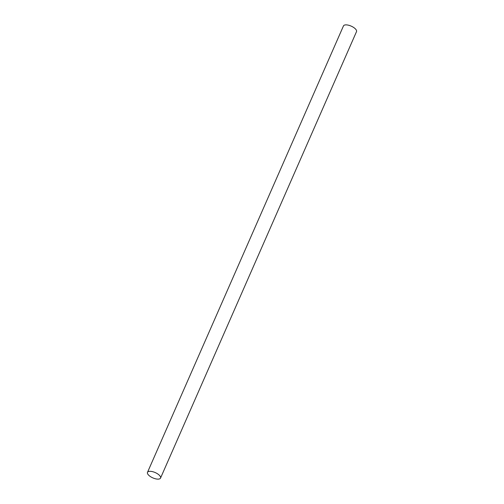 <?xml version="1.0" encoding="UTF-8"?>
<svg xmlns="http://www.w3.org/2000/svg" width="504" height="504" viewBox="0 0 504 504"><rect width="100%" height="100%" fill="white"/><g stroke="black" fill="none" stroke-linecap="round" stroke-linejoin="round"><path stroke-width="0.76" d="M148.686 475.196A7.119 2.911 -156.3 0 0 155.522 478.8A7.119 2.911 -156.3 0 0 160.537 478.082A7.119 2.911 -156.3 0 0 159.34 475.247A7.119 2.911 -156.3 0 0 152.504 471.643A7.119 2.911 -156.3 0 0 147.489 472.361A7.119 2.911 -156.3 0 0 148.686 475.196M160.537 478.082L356.511 31.639A7.119 2.911 -156.3 0 0 355.314 28.804A7.119 2.911 -156.3 0 0 348.478 25.2A7.119 2.911 -156.3 0 0 343.463 25.918L147.489 472.361"/></g></svg>
